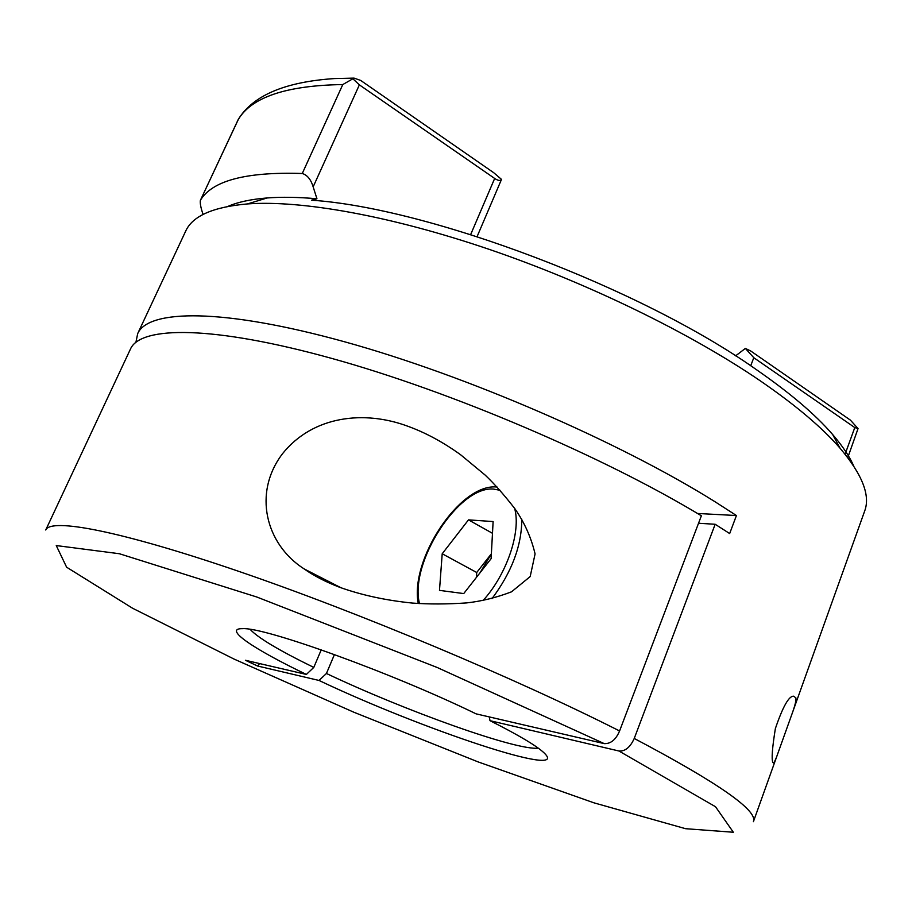 <?xml version="1.0" encoding="UTF-8"?>
<svg xmlns="http://www.w3.org/2000/svg" width="912" height="912" viewBox="0 0 912 912"><rect width="100%" height="100%" fill="white"/><g stroke="black" fill="none" stroke-linecap="round" stroke-linejoin="round"><path stroke-width="1.37" d="M795.914 697.976C796.313 700.393 794.933 705.911 791.787 714.529L776.42 757.427L773.912 763.105L772.817 762.398C771.415 759.058 772.27 747.772 775.371 728.551C782.929 706.412 789.062 695.628 793.782 696.221L795.914 697.976M407.983 426.303C364.686 410.092 313.147 415.462 282.538 453.686C252.624 492.936 265.609 544.259 304.038 568.849C313.945 575.837 325.778 581.97 339.56 587.248C361.722 595.16 386.015 600.427 412.441 603.071C428.982 604.303 446.994 604.257 466.499 602.923C481.251 601.339 496.253 597.634 511.507 591.831L530.18 576.578L535.082 553.915C531.24 537.647 524.491 522.553 514.824 508.634C504.211 494.954 494.304 483.748 485.093 475.027L460.674 454.803C443.232 442.229 425.676 432.733 407.983 426.303M853.792 466.146C849.608 456.559 842.563 446.036 832.679 434.557C815.431 414.561 789.986 392.912 756.344 369.611C641.079 288.01 428.503 207.868 311.505 200.195L316.943 198.759C298.099 197.129 281.489 196.855 267.148 197.961L247.494 203.923C212.998 206.933 192.375 216.041 185.615 231.272L137.689 333.621C148.234 309.214 222.631 308.039 344.405 341.738C465.861 375.288 619.522 441.898 715.247 501.885L736.429 515.531L729.668 533.554L715.168 524.263L634.239 738.458C718.405 782.929 758.123 810.665 753.403 821.678L776.42 757.427M791.787 714.529L864.633 511.142C870.572 495.581 862.364 474.582 839.998 448.145C822.236 427.66 795.891 405.373 760.95 381.296C691.171 333.518 588.696 283.347 489.448 249.443C390.154 215.62 300.96 200.002 247.494 203.923M321.229 649.846L313.785 667.413C279.004 650.416 257.811 637.75 250.207 629.417M619.579 730.968C515.873 678.391 358.245 612.237 238.636 571.311C118.685 530.237 50.559 517.868 45.737 529.997L130.484 349C140.539 325.823 212.747 325.356 332.185 358.53C451.303 391.579 603.676 456.65 701.374 515.793L619.579 730.968C615.896 739.666 610.789 743.884 604.246 743.622L476.087 713.857C391.932 672.862 264.195 626.852 242.512 628.664C222.722 628.334 253.49 649.025 306.375 674.435L245.408 660.277L257.56 665.999L259.612 663.583M135.922 342.262L137.689 333.621M604.246 743.622L437.144 667.47L256.728 596.984L119.369 553.732L56.259 545.558L66.622 567.207L132.639 608.27L234.019 659.057L353.799 712.204L478.173 761.93L593.963 802.834L685.596 828.7L733.351 832.246L715.51 806.732L618.917 750.998C625.13 751.488 630.226 747.316 634.239 738.458M715.168 524.263L698.535 523.26M489.334 716.935L489.983 720.674C518.837 735.22 536.929 746.005 544.247 753.038C571.744 779.521 421.207 729.041 319.029 680.455L257.56 665.999M618.917 750.998L489.983 720.674M334.43 654.554L326.439 673.478C405.042 710.813 517.07 750.975 538.262 748.136M306.375 674.435L313.785 667.413M735.608 355.874L745.355 348.418L750.77 351.017L850.429 420.147L858.044 428.572L847.761 457.642M238.556 118.948L200.435 200.23C212.302 180.576 246.24 171.661 302.271 173.497L342.787 84.554L354.061 78.113L360.696 80.438L493.768 172.744L501.509 179.39L477.101 236.596M200.435 200.23L200.378 200.355C199.933 203.205 200.8 207.765 202.943 214.046L203.091 214.457M227.897 206.408C237.884 202.054 250.971 199.238 267.148 197.961M470.672 234.555L494.669 178.456L359.374 84.862L313.158 186.857L316.943 198.759M313.158 186.857C310.935 179.504 307.31 175.047 302.271 173.497M319.029 680.455L326.439 673.478M845.093 454.222L854.783 427.568L753.791 357.709L750.713 365.78M494.669 178.456C498.123 180.736 500.403 181.043 501.509 179.39M353.126 79.013L359.374 84.862M745.355 348.418L753.791 357.709M854.783 427.568L858.044 428.572M736.429 515.531L697.486 513.467M476.429 577.376L476.725 572.497L491.374 553.801M479.883 572.987L491.374 553.88M439.481 590.372L442.206 553.766L468.494 519.874L493.118 521.561L491.112 558.657L463.729 593.575L439.481 590.372M476.725 572.497L442.206 553.766M492.48 533.303L468.494 519.874M342.787 84.554C286.208 85.466 251.313 97.231 238.089 119.837M500.05 490.291L493.643 489.094C458.861 485.56 409.021 562.955 419.497 603.596M483.018 600.575C506.833 574.492 521.299 531.491 514.607 508.337M521.789 519.19C521.755 545.581 511.826 572.075 491.978 598.648M773.912 763.105L772.863 762.546M341.213 587.875L304.049 568.871M832.679 434.557L839.998 448.145M238.317 119.335C253.103 95.395 285.217 81.806 334.658 78.557L354.061 78.113M735.494 355.805L736.098 355.167M238.192 119.586L200.378 200.355M497.04 486.997L495.957 486.951C459.58 484.226 409.705 559.592 418.255 603.516"/></g></svg>
